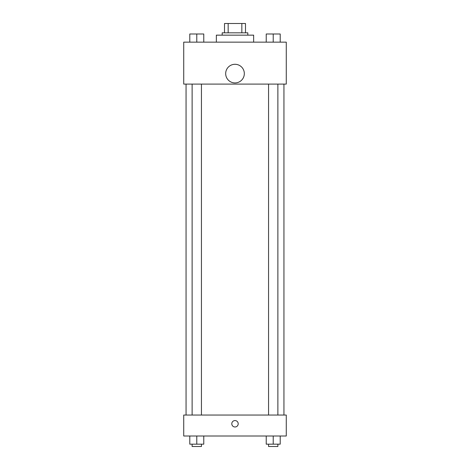 <?xml version="1.0" encoding="UTF-8"?>
<svg xmlns="http://www.w3.org/2000/svg" width="470" height="470" viewBox="0 0 470 470"><rect width="100%" height="100%" fill="white"/><g stroke="black" fill="none" stroke-linecap="round" stroke-linejoin="round"><path stroke-width="0.7" d="M228.162 32.824L228.162 23.5L224.513 23.5L224.513 32.824L224.513 23.5M228.162 23.5L245.487 23.5L245.487 32.824M241.839 32.824L241.839 23.5M222.181 35.15L222.181 32.824L247.819 32.824L247.819 35.15M253.647 42.147L253.647 35.15L216.353 35.15L216.353 42.147M183.729 42.147L286.271 42.147L286.271 84.095L183.729 84.095L183.729 42.147M235 82.931A9.324 9.324 0 0 1 226.928 68.949A9.324 9.324 0 0 1 243.072 68.949A9.324 9.324 0 0 1 235 82.931M183.729 415.039L286.271 415.039L286.271 436.013L183.729 436.013L183.729 415.039M235 426.983A3.202 3.202 0 0 1 232.227 422.172A3.202 3.202 0 0 1 237.773 422.172A3.202 3.202 0 0 1 235 426.983M266.232 436.013L266.232 444.168L280.214 444.168L280.214 436.013L280.214 444.168M273.223 444.168L273.223 436.013M277.882 444.168L277.882 446.5L268.558 446.5L268.558 444.168M189.786 436.013L189.786 444.168L203.768 444.168L203.768 436.013L203.768 444.168M196.777 444.168L196.777 436.013M201.442 444.168L201.442 446.5L192.118 446.5L192.118 444.168M266.232 42.147L266.232 33.987L280.214 33.987L280.214 42.147L280.214 33.987M273.223 42.147L273.223 33.987M277.882 33.987L268.558 33.987M189.786 42.147L189.786 33.987L203.768 33.987L203.768 42.147L203.768 33.987M196.777 42.147L196.777 33.987M201.442 33.987L192.118 33.987M283.945 415.039L283.945 84.095M186.055 415.039L186.055 84.095M268.558 84.095L268.558 415.039M277.882 84.095L277.882 415.039M201.442 415.039L201.442 84.095M192.118 415.039L192.118 84.095"/></g></svg>
